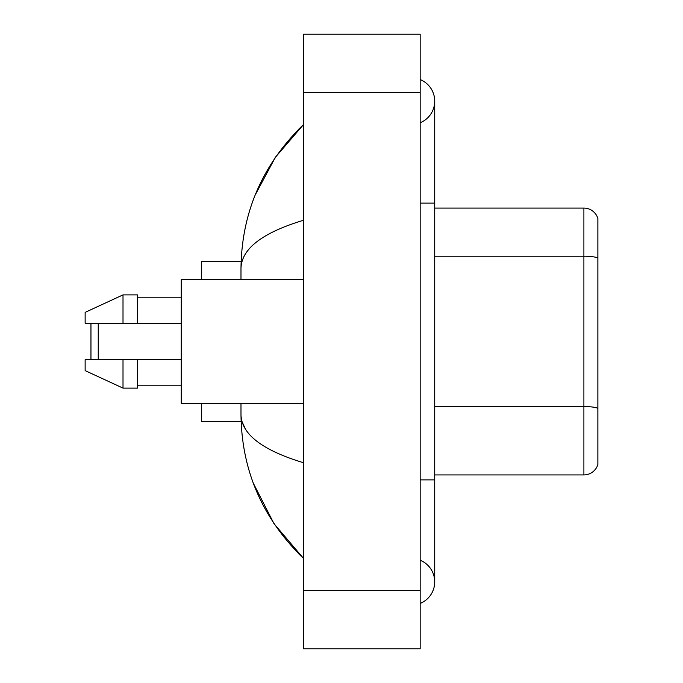 <?xml version="1.0" encoding="UTF-8"?>
<svg xmlns="http://www.w3.org/2000/svg" width="683" height="683" viewBox="0 0 683 683"><rect width="100%" height="100%" fill="white"/><g stroke="black" fill="none" stroke-linecap="round" stroke-linejoin="round"><path stroke-width="1.02" d="M420.156 603.448A23.307 23.307 0 0 0 420.156 560.239A23.307 23.307 0 0 1 420.156 603.448A23.307 23.307 0 0 0 434.721 581.848A23.307 23.307 0 0 1 420.156 603.448M420.156 79.552A23.307 23.307 0 0 1 420.156 122.761A23.307 23.307 0 0 0 420.156 79.552A23.307 23.307 0 0 1 434.721 101.152A23.307 23.307 0 0 0 420.156 79.552M303.628 220.233C262.426 232.655 241.551 248.697 240.988 268.376L240.988 279.595M240.988 403.405L240.988 414.624C241.458 434.234 262.34 450.285 303.628 462.767M303.628 648.85L420.156 648.85L420.156 34.15L303.628 34.15L303.628 648.85M240.988 268.376C241.62 212.362 262.494 164.39 303.628 124.46L275.351 157.312L255.177 195.048M253.41 483.402L273.96 523.613L303.628 558.54C262.494 518.61 241.611 470.638 240.988 414.624M245.359 428.898L242.03 421.616M597.864 218.56A14.565 14.565 0 0 0 583.888 208.076A14.565 14.565 0 0 1 597.864 218.56L597.864 464.44A14.565 14.565 0 0 1 583.888 474.924L434.721 474.924M597.864 258.037L597.864 258.037A14.565 2.527 180 0 0 583.888 256.219L583.888 208.076L434.721 208.076M597.864 258.242L597.864 408.366A14.565 2.527 180 0 0 583.888 406.547L583.888 256.219L434.721 256.219M91.684 323.29L90.959 324.024L90.959 358.976L91.684 359.71M98.241 323.29L98.241 359.71M201.664 403.405L201.664 421.616L241.116 421.616M241.116 261.384L201.664 261.384L201.664 279.595M303.628 279.595L181.268 279.595L181.268 403.405L303.628 403.405M123.008 323.29L85.136 323.29L85.136 312.37L123.008 294.885L123.008 323.29L181.268 323.29M123.008 294.885L137.573 294.885L137.573 323.29M181.268 359.71L137.573 359.71L137.573 388.115L123.008 388.115L123.008 359.71L85.136 359.71L85.136 370.63L123.008 388.115M85.136 359.71L94.775 359.71M137.573 359.71L123.008 359.71M420.156 479.884L434.721 479.884L434.721 101.152M420.156 203.116L434.721 203.116M303.628 590.582L420.156 590.582M303.628 92.418L420.156 92.418M583.888 474.924L583.888 406.547L434.721 406.547M434.721 479.884L434.721 581.848M303.628 124.46L298.556 129.352M303.628 558.54L298.556 553.648M137.573 297.805L181.268 297.805M137.573 385.195L181.268 385.195"/></g></svg>
